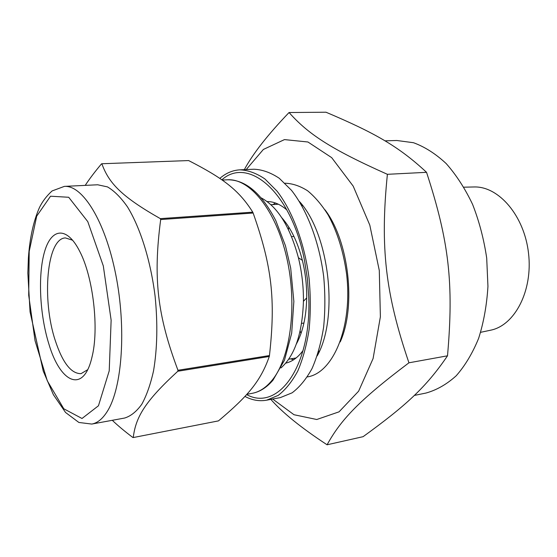 <?xml version="1.0" encoding="UTF-8"?>
<svg xmlns="http://www.w3.org/2000/svg" width="557" height="557" viewBox="0 0 557 557"><rect width="100%" height="100%" fill="white"/><g stroke="black" fill="none" stroke-linecap="round" stroke-linejoin="round"><path stroke-width="0.84" d="M177.962 370.273C157.283 315.137 153.022 277.978 160.681 219.549L253.136 213.025C271.955 266.378 275.729 299.318 269.456 355.554L177.962 370.273L177.822 371.241L269.289 356.48C260.641 381.176 247.928 396.083 218.469 420.883L133.262 437.551C135.692 417.047 145.189 401.193 177.822 371.241M112.291 420.305C117.819 425.597 124.671 431.32 132.845 437.482L133.262 437.551M101.854 163.744L188.642 160.569C222.967 178.17 238.737 189.895 252.76 212.154L160.325 218.636C121.739 196.712 108.887 183.316 101.854 163.744L101.465 163.904C94.836 171.793 89.426 178.95 85.221 185.377M219.799 178.414C225.926 173.095 232.652 170.233 239.976 169.836C248.192 170.205 256.505 173.248 264.916 178.957L277.052 191.162C292.641 211.368 304.686 243.59 309.107 278.57C310.681 296.115 310.681 313.083 309.114 329.493C306.67 345.152 302.897 358.987 297.8 370.983C292.063 381.656 285.518 389.803 278.152 395.435L266.552 400.198C259.318 401.479 252.112 400.218 244.92 396.424M221.846 179.834C248.192 156.002 291.45 191.845 304.54 260.648L307.387 278.772L308.745 297.062C311.662 367.063 277.692 411.811 246.598 394.579M252.76 212.154L253.136 213.025M269.456 355.554L269.289 356.48M267.109 201.543C273.71 201.516 280.296 204.308 286.876 209.919M303.092 350.485C297.967 357.448 292.188 361.66 285.755 363.143M272.86 204.586L275.52 203.033M301.448 204.906L302.848 205.812M319.579 350.847L318.423 352.052M293.602 359.78L290.663 358.868M239.976 169.836L253.985 169.224C262.312 169.586 270.73 172.593 279.231 178.247L291.492 190.327C307.227 210.33 319.342 242.232 323.728 276.885C325.274 294.263 325.232 311.085 323.603 327.349C321.097 342.875 317.246 356.598 312.052 368.511C306.218 379.108 299.569 387.219 292.098 392.831L280.331 397.601L266.552 400.198M299.374 201.439C329.326 233.829 338.983 317.532 317.191 355.895M284.989 183.218C292.453 183.448 299.972 185.954 307.541 190.738C314.983 196.823 321.89 204.962 328.275 215.162C337.424 232.158 343.544 251.855 346.621 274.246C352.825 326.778 333.183 373.197 307.339 376.915M324.989 209.801C348.856 240.944 356.383 306.162 340.23 341.921M64.354 186.386L97.698 184.778L107.473 186.894C114.22 190.842 120.876 197.484 127.442 206.835C140.287 227.604 150.682 260.648 155.111 296.338C157.819 323.721 157.304 348.536 153.551 370.788C150.55 384.302 146.623 395.47 141.77 404.285C136.521 411.567 130.798 416.156 124.608 418.042L91.773 424.065C97.559 423.021 102.801 418.683 107.494 411.066C122.199 387.554 126.474 328.164 115.752 274.517C105.12 220.774 82.485 184.931 64.354 186.386L52.066 190.954C46.656 195.918 42.478 201.397 39.526 207.392C33.531 220.913 29.827 237.735 28.4 257.863L27.85 273.125L30.057 311.871L43.258 371.122L53.388 394.697L65.552 412.472L78.878 422.464L91.773 424.065M160.325 218.636L160.681 219.549M261.351 197.958C277.706 206.849 290.058 226.776 298.406 257.724C301.894 272.046 303.572 286.57 303.433 301.309C302.354 333.351 294.862 355.561 280.965 367.947M281.724 217.662C290.81 227.862 297.696 242.079 302.367 260.328C305.382 272.658 306.823 285.177 306.698 297.877C306.301 316.703 302.841 332.118 296.31 344.115M87.637 369.73L81.05 373.65C71.164 373.789 62.572 362.739 55.261 340.515C41.643 299.722 46.677 238.375 65.392 237.923L72.695 240.241M48.842 343.906C39.665 314.44 37.744 274.643 44.657 251.395C51.46 227.98 67.007 226.031 79.742 251.409C93.249 277.17 99.237 329.09 91.947 357.246C83.529 394.112 60.26 383.035 48.842 343.906M426.544 172.322C449.109 241.543 453.871 283.276 447.508 355.812L408.942 362.802C385.367 293.65 380.034 247.071 387.394 174.313L426.544 172.322C398.311 146.052 374.22 132.691 325.984 112.215L289.055 112.528C267.708 134.808 252.801 153.85 244.328 169.648M387.394 174.313C329.869 148.684 307.958 133.722 289.055 112.528M447.508 355.812C425.917 387.581 405.461 405.956 363.101 436.681L327.084 444.785C340.724 420.041 358.687 400.622 408.942 362.802M270.841 399.39C282.657 412.828 301.4 427.957 327.084 444.785M246.194 169.565L263.384 149.443L284.467 139.598L307.93 141.993L331.694 157.652L353.201 186.142L369.806 225.132L379.289 270.472L380.382 316.787L373.093 358.534L358.631 391.174L339.06 411.832L316.759 419.505L293.992 414.721L272.672 399.042M301.045 333.358L300.139 331.004M288.435 229.561L288.784 227.061M384.915 140.83L396.821 140.496L413.489 142.717C424.768 146.839 435.671 153.788 446.185 163.577C456.232 174.912 465.032 188.51 472.587 204.377C479.194 221.261 483.901 239.162 486.7 258.086L487.946 286.375C486.818 304.985 483.713 322.301 478.644 338.315C472.566 353.187 465.088 365.677 456.204 375.78C446.742 384.323 436.66 390.081 425.959 393.054L414.297 395.435M473.401 186.985L474.299 186.964C498.821 186.275 524.339 215.796 528.53 253.261C532.979 290.691 514.856 325.246 490.821 330.162L489.937 330.343M98.457 405.774L82.011 418.488L63.79 408.782L47.289 380.8L35.042 340.71L28.706 295.287L29.194 251.437L36.706 216.137L50.534 196.21L68.699 197.269L87.783 221.63L103.303 265.905L111.135 320.184L109.221 370.851L98.457 405.774M222.152 180.057L227.451 179.793C249.787 178.219 275.861 209.94 286.709 257.606C297.682 305.187 290.482 358.513 271.788 380.633C265.793 387.811 259.228 392.051 252.091 393.346L246.835 394.307M227.451 179.793C245.435 179.619 261.546 193.216 275.792 220.6L285.456 245.755L290.691 268.098L293.859 301.421L291.687 333.177L284.481 360.191L273.048 380.083C266.733 387.519 259.75 391.94 252.091 393.346M302.367 260.328L298.406 257.724M306.698 297.877L303.433 301.309M288.742 359.188L296.101 357.97M270.925 204.711L278.368 204.224M474.299 186.964L463.904 187.18M490.821 330.162L480.649 332.313M301.602 323.38L303.934 323.039M291.596 236.655L293.95 236.447"/></g></svg>
